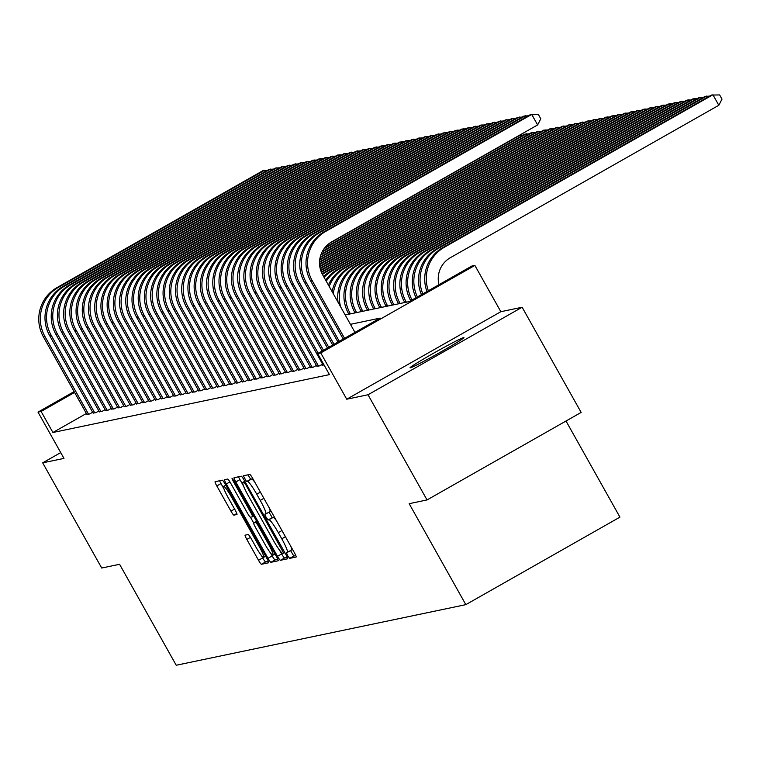 <?xml version="1.0" encoding="UTF-8"?>
<svg xmlns="http://www.w3.org/2000/svg" width="760" height="760" viewBox="0 0 760 760"><rect width="100%" height="100%" fill="white"/><g stroke="black" fill="none" stroke-linecap="round" stroke-linejoin="round"><path stroke-width="1.14" d="M287.603 555.579L289.655 558.381L296.134 557.023A4.74 0.598 -119.6 0 0 296.153 557.014A4.74 0.598 -119.6 0 0 294.424 552.767L252.709 478.439A4.74 0.598 -119.6 0 0 249.784 474.43L243.285 475.798L246.544 481.574L247.389 481.394A15.162 1.9 -119.6 0 1 256.756 494.2L260.233 500.394A15.162 1.9 -119.6 0 1 265.762 513.988A15.162 1.9 -119.6 0 1 265.696 514.017L264.841 514.197L266.048 517.17L268.099 519.973L268.935 519.802A15.162 1.9 -119.6 0 1 278.302 532.608L281.779 538.802A15.162 1.9 -119.6 0 1 287.318 552.396A15.162 1.9 -119.6 0 1 287.242 552.425L286.387 552.606L287.603 555.579M290.548 550.563L293.816 556.016L295.83 555.589M247.855 474.838L250.715 479.208L251.55 479.028L247.389 481.394M268.992 512.154L272.26 517.607L273.106 517.436L268.935 519.802M410.334 367.83A30.904 1.235 -29.3 0 0 439.289 352.82A30.904 1.235 -29.3 0 0 463.942 337.573A30.904 1.235 -29.3 0 0 463.647 337.563A30.904 1.235 -29.3 0 0 434.701 352.573A30.904 1.235 -29.3 0 0 410.048 367.821A30.904 1.235 -29.3 0 0 410.334 367.83M245.119 535.163A4.74 0.598 -119.6 0 0 245.09 535.173A4.74 0.598 -119.6 0 0 246.829 539.419L258.523 560.281A4.74 0.598 -119.6 0 0 261.459 564.281L268.651 562.77A4.74 0.598 -119.6 0 0 268.679 562.761A4.74 0.598 -119.6 0 0 266.94 558.514L225.236 484.186A4.74 0.598 -119.6 0 0 222.309 480.187L215.108 481.688A4.74 0.598 -119.6 0 0 215.08 481.697A4.74 0.598 -119.6 0 0 216.818 485.944L230.954 511.138A4.74 0.598 -119.6 0 0 233.88 515.137L236.958 514.491A4.74 0.598 -119.6 0 0 236.977 514.482A4.74 0.598 -119.6 0 0 235.248 510.236L228.237 497.743A12.673 1.586 -119.6 0 1 223.611 486.381A12.673 1.586 -119.6 0 1 231.505 497.059L258.96 545.994A12.673 1.586 -119.6 0 1 263.596 557.365A12.673 1.586 -119.6 0 1 255.702 546.678L251.123 538.526A4.74 0.598 -119.6 0 0 248.197 534.517L245.119 535.163M86.403 413.478L52.915 432.497L41.107 411.464L38 412.11L74.119 391.599M427.034 499.938L368.011 394.763L522.13 307.249L581.153 412.423L427.034 499.938L409.165 503.681L465.832 604.646L176.234 665.247L119.576 564.281L101.707 568.024L42.683 462.84L63.973 458.394L38 412.11M522.13 307.249L500.85 311.704L346.731 399.219L368.011 394.763M346.731 399.219L320.758 352.934L317.651 353.59L380.133 318.108L350.445 324.33M52.915 432.497L329.46 374.623L317.651 353.59M277.495 556.311A4.74 0.598 -119.6 0 0 280.421 560.31L287.622 558.799A4.74 0.598 -119.6 0 0 287.641 558.79A4.74 0.598 -119.6 0 0 285.912 554.543L244.207 480.215A4.74 0.598 -119.6 0 0 241.271 476.216L234.08 477.717A4.74 0.598 -119.6 0 0 234.052 477.726A4.74 0.598 -119.6 0 0 235.79 481.973L277.495 556.311L281.666 553.945A4.74 0.598 -119.6 0 0 284.591 557.944L287.318 557.375M278.141 560.785L270.94 562.295A4.74 0.598 -119.6 0 1 268.014 558.296L226.299 483.958A4.74 0.598 -119.6 0 1 224.57 479.712A4.74 0.598 -119.6 0 0 224.57 479.712L227.677 479.056A4.74 0.598 -119.6 0 1 230.603 483.065L247.513 513.209A4.74 0.598 -119.6 0 0 250.448 517.208L252.491 516.781A4.74 0.598 -119.6 0 0 252.51 516.771A4.74 0.598 -119.6 0 0 250.781 512.525L233.168 481.137L231.961 478.163L234.023 480.966L276.431 556.529A4.74 0.598 -119.6 0 1 278.16 560.775A4.74 0.598 -119.6 0 0 278.16 560.775L278.141 560.785M60.724 452.599L42.683 462.84M322.981 364.819L322.059 365.341L324.016 364.933M316.768 366.12L319.57 365.864L322.601 364.144M310.545 367.422L313.358 367.166L316.388 365.446M304.332 368.724L307.144 368.467L310.175 366.748M298.12 370.025L300.931 369.769L303.952 368.049M291.906 371.327L294.709 371.07L297.74 369.351M285.694 372.628L288.496 372.372L291.526 370.652M279.481 373.93L282.283 373.673L285.313 371.953M273.258 375.221L276.07 374.965L279.101 373.245M267.045 376.523L269.857 376.266L272.887 374.547M260.832 377.824L263.644 377.568L266.665 375.849M254.619 379.126L257.431 378.869L260.452 377.15M248.406 380.427L251.208 380.171L254.239 378.452M242.193 381.729L244.995 381.472L248.026 379.753M235.98 383.03L238.782 382.774L241.813 381.055M229.757 384.332L232.57 384.075L235.6 382.356M223.544 385.633L226.357 385.377L229.377 383.658M217.332 386.935L220.143 386.669L223.164 384.959M211.118 388.227L213.921 387.97L216.951 386.251M204.905 389.528L207.708 389.272L210.739 387.552M198.692 390.83L201.495 390.573L204.525 388.854M192.47 392.131L195.282 391.875L198.312 390.155M186.257 393.433L189.069 393.176L192.1 391.457M180.044 394.734L182.856 394.478L185.877 392.758M173.831 396.036L176.633 395.779L179.664 394.06M167.618 397.337L170.42 397.081L173.451 395.361M161.405 398.639L164.207 398.382L167.238 396.663M155.192 399.94L157.994 399.674L161.025 397.955M148.969 401.233L151.781 400.976L154.812 399.256M142.757 402.534L145.568 402.277L148.589 400.558M136.543 403.835L139.355 403.579L142.376 401.859M130.331 405.137L133.133 404.88L136.163 403.161M124.117 406.438L126.92 406.182L129.95 404.462M117.904 407.74L120.707 407.483L123.737 405.764M111.682 409.041L114.494 408.785L117.524 407.065M105.469 410.343L108.281 410.087L111.311 408.367M99.256 411.644L102.068 411.388L105.089 409.668M93.043 412.937L95.846 412.68L98.876 410.96M92.663 412.262L89.632 413.981L86.83 414.238M465.832 604.646L619.942 517.133L566.01 421.021M345.192 314.972L409.288 301.558L471.77 266.076L474.876 265.43L320.758 352.934M500.85 311.704L474.876 265.43M74.594 392.445L41.107 411.464M287.375 552.349L291.412 550.059A15.162 1.9 -119.6 0 0 291.479 550.031A15.162 1.9 -119.6 0 0 290.738 546.193M276.45 520.742A15.162 1.9 -119.6 0 0 273.106 517.436M265.829 513.94L269.857 511.651A15.162 1.9 -119.6 0 0 269.933 511.622A15.162 1.9 -119.6 0 0 269.183 507.784M254.904 482.334A15.162 1.9 -119.6 0 0 251.55 479.028M238.545 476.786A4.74 0.598 -119.6 0 0 239.951 479.608L243.637 486.191M279.471 550.04L281.666 553.945M283.708 553.166L245.898 484.937L243.846 482.134L242.962 482.324A15.162 1.9 -119.6 0 0 242.896 482.344A15.162 1.9 -119.6 0 0 248.425 495.947L273.457 540.54A15.162 1.9 -119.6 0 0 282.824 553.346L283.708 553.166M277.837 559.36L275.101 559.93L270.94 562.295M270.531 552.995L272.175 555.931A4.74 0.598 -119.6 0 0 275.101 559.93M259.388 526.158L258.656 526.566A4.74 0.598 -119.6 0 0 255.73 522.567L253.688 522.994A4.74 0.598 -119.6 0 0 253.669 523.003L256.661 521.303L253.688 522.994L250.448 517.208M253.669 523.003A4.74 0.598 -119.6 0 0 255.398 527.25L265.069 544.492A12.673 1.586 -119.6 0 0 272.963 555.17A12.673 1.586 -119.6 0 0 268.337 543.808L258.656 526.566M219.573 480.757A4.74 0.598 -119.6 0 0 220.98 483.578L224.01 488.975M261.165 555.189L262.694 557.916A4.74 0.598 -119.6 0 0 265.62 561.915L268.356 561.346M438.995 284.687A24.139 23.93 -101.8 0 1 450.366 257.697L718.817 105.269L712.918 94.753L444.467 247.18A36.214 35.891 78.2 0 0 428.336 290.738M444.467 247.18L442.909 247.503L711.369 95.076L719.635 94.924L722 99.132L718.817 105.269M442.909 247.503A36.214 35.891 78.2 0 0 426.949 291.526M354.967 332.395L322.63 274.759A24.139 23.93 -101.8 0 1 331.645 241.898L537.624 124.944L531.725 114.427L325.745 231.382A36.214 35.891 78.2 0 0 312.208 280.668L344.555 338.314M537.624 124.944L540.797 118.807L538.441 114.598L530.167 114.751L324.188 231.705A36.214 35.891 78.2 0 0 310.659 280.991L343.244 339.055M707.417 97.318L706.705 96.054L438.254 248.482A36.214 35.891 78.2 0 0 422.826 293.873M709.517 96.121L705.147 96.377L436.696 248.805A36.214 35.891 78.2 0 0 421.458 294.642M701.204 98.62L700.492 97.356L432.031 249.784A36.214 35.891 78.2 0 0 417.401 296.951M703.304 97.422L698.934 97.679L430.483 250.106A36.214 35.891 78.2 0 0 416.062 297.711M410.837 300.675L410.751 300.723A36.214 35.891 78.2 0 1 424.27 251.408L692.721 98.98L694.279 98.648L425.818 251.085A36.214 35.891 78.2 0 0 412.072 299.981M694.991 99.921L694.279 98.648L697.091 98.724M688.769 101.222L688.066 99.949L686.508 100.282L418.057 252.709A36.214 35.891 78.2 0 0 404.519 302.005L404.795 302.499M690.878 100.026L688.066 99.949L419.606 252.387A36.214 35.891 78.2 0 0 406.077 301.673L406.353 302.166M526.214 116.993L525.502 115.729L319.533 232.684A36.214 35.891 78.2 0 0 305.995 281.969L339.292 341.297M528.314 115.795L523.953 116.052L317.974 233.006A36.214 35.891 78.2 0 0 304.447 282.292L337.972 342.048M520.001 118.294L519.289 117.021L313.32 233.975A36.214 35.891 78.2 0 0 299.782 283.271L334.029 344.29M522.101 117.097L517.74 117.353L311.762 234.308A36.214 35.891 78.2 0 0 298.233 283.594L332.709 345.04M513.788 119.596L513.076 118.322L307.106 235.277A36.214 35.891 78.2 0 0 293.569 284.572L328.757 347.282M515.888 118.398L511.528 118.655L305.548 235.609A36.214 35.891 78.2 0 0 292.011 284.895L327.446 348.033M507.575 120.897L506.863 119.624L300.884 236.578A36.214 35.891 78.2 0 0 287.356 285.874L323.494 350.274M509.675 119.7L505.305 119.947L299.335 236.901A36.214 35.891 78.2 0 0 285.798 286.197L322.173 351.015M682.556 102.524L681.843 101.251L680.295 101.574L411.834 254.011A36.214 35.891 78.2 0 0 398.306 303.297L398.582 303.8M684.656 101.327L681.843 101.251L413.392 253.688A36.214 35.891 78.2 0 0 399.855 302.974L400.14 303.468M501.362 122.198L500.65 120.925L294.671 237.88A36.214 35.891 78.2 0 0 281.143 287.175L318.231 353.257M503.462 121.001L499.092 121.248L293.123 238.203A36.214 35.891 78.2 0 0 279.585 287.498L323.142 365.113M676.343 103.826L675.63 102.552L674.082 102.876L405.622 255.312A36.214 35.891 78.2 0 0 392.094 304.599L392.369 305.092M678.442 102.629L675.63 102.552L407.18 254.99A36.214 35.891 78.2 0 0 393.642 304.276L393.927 304.769M495.149 123.49L494.437 122.227L288.458 239.181A36.214 35.891 78.2 0 0 274.93 288.477L318.488 366.092M497.249 122.303L492.879 122.55L286.909 239.505A36.214 35.891 78.2 0 0 273.372 288.8L316.93 366.415M670.13 105.118L669.417 103.854L667.869 104.177L399.409 256.614A36.214 35.891 78.2 0 0 385.88 305.9L386.156 306.394M672.23 103.93L669.417 103.854L400.966 256.281A36.214 35.891 78.2 0 0 387.429 305.577L387.704 306.071M488.927 124.792L488.214 123.528L282.245 240.483A36.214 35.891 78.2 0 0 268.707 289.769L312.265 367.394M491.026 123.605L486.666 123.852L280.687 240.806A36.214 35.891 78.2 0 0 267.159 290.101L310.716 367.716M663.917 106.419L663.204 105.155L661.646 105.478L393.195 257.916A36.214 35.891 78.2 0 0 379.658 307.202L379.943 307.695M666.017 105.231L663.204 105.155L394.753 257.583A36.214 35.891 78.2 0 0 381.216 306.878L381.491 307.373M482.714 126.093L482.001 124.83L276.032 241.784A36.214 35.891 78.2 0 0 262.495 291.07L306.052 368.695M484.813 124.906L480.453 125.153L274.474 242.107A36.214 35.891 78.2 0 0 260.946 291.403L304.503 369.018M657.704 107.721L656.991 106.457L655.433 106.78L386.983 259.207A36.214 35.891 78.2 0 0 373.445 308.503L373.73 308.997M659.803 106.533L656.991 106.457L388.531 258.885A36.214 35.891 78.2 0 0 375.003 308.18L375.278 308.674M476.501 127.395L475.788 126.132L269.819 243.086A36.214 35.891 78.2 0 0 256.281 292.372L299.839 369.997M478.601 126.207L474.24 126.455L268.261 243.409A36.214 35.891 78.2 0 0 254.733 292.704L298.291 370.32M651.481 109.022L650.778 107.758L649.22 108.081L380.769 260.509A36.214 35.891 78.2 0 0 367.232 309.805L367.507 310.298M653.591 107.835L650.778 107.758L382.318 260.186A36.214 35.891 78.2 0 0 368.79 309.481L369.065 309.976M470.288 128.696L469.575 127.433L263.596 244.387A36.214 35.891 78.2 0 0 250.069 293.673L293.626 371.298M472.387 127.499L468.017 127.756L262.048 244.71A36.214 35.891 78.2 0 0 248.51 293.997L292.068 371.621M645.269 110.323L644.556 109.06L643.007 109.383L374.556 261.81A36.214 35.891 78.2 0 0 361.019 311.106L361.294 311.6M647.368 109.126L644.556 109.06L376.105 261.488A36.214 35.891 78.2 0 0 362.577 310.783L362.852 311.277M464.075 129.998L463.362 128.734L257.383 245.689A36.214 35.891 78.2 0 0 243.855 294.975L287.413 372.599M466.174 128.801L461.805 129.057L255.835 246.012A36.214 35.891 78.2 0 0 242.298 295.298L285.855 372.923M639.056 111.625L638.343 110.361L636.794 110.684L368.334 263.112A36.214 35.891 78.2 0 0 354.806 312.408L355.081 312.901M641.155 110.428L638.343 110.361L369.892 262.789A36.214 35.891 78.2 0 0 356.354 312.075L356.639 312.578M457.862 131.299L457.149 130.026L251.17 246.981A36.214 35.891 78.2 0 0 237.642 296.276L281.2 373.891M459.962 130.102L455.591 130.359L249.622 247.313A36.214 35.891 78.2 0 0 236.084 296.599L279.642 374.224M451.639 132.601L450.936 131.328L244.958 248.282A36.214 35.891 78.2 0 0 231.42 297.578L274.987 375.193M453.748 131.404L449.378 131.66L243.399 248.615A36.214 35.891 78.2 0 0 229.871 297.901L273.429 375.526M445.426 133.902L444.714 132.63L238.744 249.584A36.214 35.891 78.2 0 0 225.207 298.88L268.764 376.494M447.526 132.706L443.166 132.952L237.186 249.907A36.214 35.891 78.2 0 0 223.659 299.202L267.216 376.817M632.842 112.927L632.13 111.653L630.582 111.986L362.121 264.413A36.214 35.891 78.2 0 0 348.593 313.709L348.868 314.203M634.942 111.729L632.13 111.653L363.679 264.091A36.214 35.891 78.2 0 0 350.141 313.376L350.417 313.88M626.63 114.228L625.917 112.955L357.466 265.392A36.214 35.891 78.2 0 0 340.698 306.964M628.729 113.031L624.359 113.287L355.908 265.715A36.214 35.891 78.2 0 0 338.067 302.28M620.417 115.529L619.704 114.256L351.243 266.694A36.214 35.891 78.2 0 0 333.308 293.787M622.516 114.332L618.146 114.579L349.695 267.017A36.214 35.891 78.2 0 0 332.12 291.678M439.213 135.204L438.501 133.931L232.531 250.885A36.214 35.891 78.2 0 0 218.994 300.181L262.551 377.796M441.313 134.007L436.952 134.254L230.973 251.208A36.214 35.891 78.2 0 0 217.445 300.504L261.003 378.119M614.203 116.822L613.491 115.558L345.03 267.995A36.214 35.891 78.2 0 0 329.203 286.482M616.303 115.634L611.933 115.881L343.482 268.318A36.214 35.891 78.2 0 0 328.387 285.019M433 136.496L432.288 135.232L226.318 252.187A36.214 35.891 78.2 0 0 212.781 301.483L256.338 379.097M435.1 135.309L430.74 135.555L224.76 252.51A36.214 35.891 78.2 0 0 211.223 301.805L254.78 379.42M607.981 118.123L607.278 116.859L338.817 269.287A36.214 35.891 78.2 0 0 326.268 281.248M610.081 116.936L605.72 117.182L337.269 269.62A36.214 35.891 78.2 0 0 325.66 280.165M426.787 137.798L426.075 136.534L220.096 253.488A36.214 35.891 78.2 0 0 206.568 302.774L250.126 380.399M428.887 136.61L424.517 136.857L218.548 253.811A36.214 35.891 78.2 0 0 205.01 303.107L248.567 380.722M601.768 119.424L601.056 118.161L332.604 270.588A36.214 35.891 78.2 0 0 324.073 277.343M603.867 118.237L599.507 118.484L331.047 270.921A36.214 35.891 78.2 0 0 323.617 276.535M420.574 139.099L419.862 137.835L213.883 254.79A36.214 35.891 78.2 0 0 200.355 304.076L243.912 381.7M422.674 137.911L418.304 138.159L212.334 255.113A36.214 35.891 78.2 0 0 198.797 304.409L242.355 382.023M595.555 120.726L594.842 119.462L326.391 271.89A36.214 35.891 78.2 0 0 322.468 274.474M597.654 119.538L593.294 119.785L324.834 272.213A36.214 35.891 78.2 0 0 322.164 273.894M414.352 140.4L413.649 139.137L207.67 256.091A36.214 35.891 78.2 0 0 194.142 305.377L237.7 383.002M416.461 139.213L412.091 139.46L206.121 256.415A36.214 35.891 78.2 0 0 192.584 305.7L236.141 383.325M589.342 122.027L588.63 120.764L321.49 272.451M591.442 120.84L587.081 121.087L321.299 271.995M408.139 141.702L407.426 140.439L201.457 257.393A36.214 35.891 78.2 0 0 187.919 306.679L231.477 384.303M410.238 140.505L405.878 140.761L199.899 257.716A36.214 35.891 78.2 0 0 186.371 307.002L229.928 384.626M583.129 123.329L582.417 122.066L320.786 270.617M585.228 122.132L580.858 122.389L320.635 270.151M401.926 143.004L401.213 141.73L195.244 258.695A36.214 35.891 78.2 0 0 181.707 307.981L225.264 385.605M404.026 141.806L399.665 142.063L193.686 259.017A36.214 35.891 78.2 0 0 180.158 308.303L223.715 385.928M576.916 124.63L576.203 123.357L320.226 268.707M579.015 123.433L574.645 123.69L320.112 268.213M395.713 144.305L395 143.032L189.031 259.986A36.214 35.891 78.2 0 0 175.493 309.282L219.051 386.897M397.812 143.108L393.452 143.364L187.473 260.319A36.214 35.891 78.2 0 0 173.935 309.605L217.502 387.229M570.693 125.932L569.99 124.659L319.817 266.712M572.803 124.735L568.433 124.991L319.741 266.199M564.481 127.234L563.768 125.96L319.58 264.623M566.58 126.036L562.219 126.293L319.542 264.081M558.267 128.535L557.555 127.262L319.513 262.428M560.367 127.338L556.006 127.585L319.533 261.858M389.5 145.607L388.787 144.333L182.809 261.288A36.214 35.891 78.2 0 0 169.28 310.584L212.838 388.198M391.599 144.409L387.229 144.666L181.26 261.62A36.214 35.891 78.2 0 0 167.722 310.906L211.28 388.531M383.287 146.908L382.574 145.635L176.595 262.589A36.214 35.891 78.2 0 0 163.067 311.885L206.625 389.5M385.387 145.711L381.016 145.958L175.047 262.912A36.214 35.891 78.2 0 0 161.509 312.208L205.067 389.823M377.074 148.2L376.361 146.936L170.382 263.891A36.214 35.891 78.2 0 0 156.855 313.187L200.412 390.801M379.173 147.012L374.803 147.259L168.834 264.214A36.214 35.891 78.2 0 0 155.296 313.51L198.854 391.124M552.054 129.827L551.342 128.564L319.666 260.11M554.154 128.639L549.793 128.886L319.741 259.512M370.851 149.501L370.148 148.238L164.169 265.192A36.214 35.891 78.2 0 0 150.632 314.488L194.189 392.103M372.951 148.314L368.59 148.561L162.611 265.515A36.214 35.891 78.2 0 0 149.083 314.811L192.641 392.426M545.841 131.129L545.129 129.865L320.074 257.649M547.941 129.941L543.571 130.188L320.226 257.013M364.638 150.803L363.926 149.54L157.957 266.494A36.214 35.891 78.2 0 0 144.419 315.78L187.976 393.404M366.738 149.615L362.377 149.862L156.398 266.817A36.214 35.891 78.2 0 0 142.87 316.113L186.428 393.727M539.628 132.43L538.916 131.166L320.815 255.008M541.728 131.243L537.358 131.489L321.062 254.305M358.425 152.105L357.713 150.841L151.743 267.795A36.214 35.891 78.2 0 0 138.206 317.081L181.763 394.706M360.525 150.917L356.165 151.164L150.185 268.118A36.214 35.891 78.2 0 0 136.657 317.414L180.215 395.029M533.415 133.732L532.703 132.468L322.031 252.083M535.515 132.544L531.145 132.791L322.44 251.294M352.212 153.406L351.5 152.142L145.521 269.097A36.214 35.891 78.2 0 0 131.993 318.383L175.55 396.007M354.312 152.218L349.952 152.465L143.972 269.42A36.214 35.891 78.2 0 0 130.435 318.706L173.993 396.33M527.193 135.033L526.481 133.769L324.073 248.701M529.292 133.845L524.932 134.093L324.815 247.722M520.98 136.334L520.267 135.071L328.852 243.76M523.079 135.137L519.508 135.223M345.999 154.707L345.287 153.444L139.308 270.398A36.214 35.891 78.2 0 0 125.78 319.684L169.338 397.309M348.099 153.511L343.729 153.767L137.759 270.721A36.214 35.891 78.2 0 0 124.222 320.007L167.78 397.632M339.786 156.009L339.074 154.736L133.095 271.7A36.214 35.891 78.2 0 0 119.567 320.986L163.125 398.61M341.886 154.812L337.516 155.068L131.546 272.023A36.214 35.891 78.2 0 0 118.009 321.309L161.566 398.933M333.564 157.31L332.861 156.037L126.882 272.992A36.214 35.891 78.2 0 0 113.344 322.287L156.911 399.902M335.673 156.114L331.303 156.37L125.324 273.324A36.214 35.891 78.2 0 0 111.796 322.61L155.353 400.235M327.351 158.612L326.638 157.339L120.669 274.293A36.214 35.891 78.2 0 0 107.131 323.589L150.689 401.204M329.45 157.415L325.09 157.662L119.111 274.626A36.214 35.891 78.2 0 0 105.583 323.912L149.141 401.536M321.138 159.913L320.425 158.641L114.456 275.595A36.214 35.891 78.2 0 0 100.918 324.89L144.476 402.505M323.238 158.716L318.877 158.964L112.898 275.918A36.214 35.891 78.2 0 0 99.37 325.213L142.927 402.828M314.925 161.206L314.212 159.942L108.243 276.897A36.214 35.891 78.2 0 0 94.705 326.192L138.263 403.807M317.024 160.018L312.664 160.265L106.685 277.219A36.214 35.891 78.2 0 0 93.147 326.515L136.714 404.13M308.712 162.507L307.999 161.243L102.02 278.198A36.214 35.891 78.2 0 0 88.493 327.493L132.05 405.108M310.812 161.32L306.441 161.566L100.472 278.521A36.214 35.891 78.2 0 0 86.934 327.816L130.492 405.431M302.499 163.809L301.786 162.545L95.807 279.499A36.214 35.891 78.2 0 0 82.279 328.785L125.837 406.41M304.599 162.621L300.228 162.868L94.259 279.822A36.214 35.891 78.2 0 0 80.721 329.118L124.279 406.733M296.286 165.11L295.573 163.846L89.594 280.801A36.214 35.891 78.2 0 0 76.066 330.087L119.624 407.712M298.385 163.923L294.015 164.169L88.046 281.124A36.214 35.891 78.2 0 0 74.508 330.419L118.066 408.034M290.063 166.411L289.351 165.148L83.381 282.102A36.214 35.891 78.2 0 0 69.844 331.388L113.401 409.013M292.163 165.214L287.802 165.471L81.823 282.425A36.214 35.891 78.2 0 0 68.296 331.712L111.853 409.336M283.851 167.713L283.138 166.45L77.168 283.404A36.214 35.891 78.2 0 0 63.631 332.69L107.188 410.315M285.95 166.516L281.589 166.773L75.611 283.727A36.214 35.891 78.2 0 0 62.082 333.013L105.64 410.637M277.637 169.014L276.925 167.741L70.956 284.696A36.214 35.891 78.2 0 0 57.418 333.991L100.975 411.616M279.737 167.817L275.376 168.074L69.397 285.028A36.214 35.891 78.2 0 0 55.87 334.315L99.427 411.939M271.424 170.316L270.712 169.043L64.733 285.998A36.214 35.891 78.2 0 0 51.205 335.293L94.762 412.908M273.524 169.119L269.154 169.375L63.184 286.33A36.214 35.891 78.2 0 0 49.647 335.616L93.204 413.24M265.212 171.618L264.499 170.344L58.52 287.299A36.214 35.891 78.2 0 0 44.992 336.594L88.549 414.209M267.311 170.42L262.941 170.667L56.971 287.622A36.214 35.891 78.2 0 0 43.434 336.917L86.991 414.542M293.816 556.016L289.655 558.381M250.715 479.208L246.544 481.574M272.26 517.607L268.099 519.973M285.427 536.731L281.779 538.802M281.951 530.537L278.302 532.608M263.872 498.322L260.233 500.394M260.395 492.128L256.756 494.2M239.951 479.608L235.79 481.973M284.591 557.944L280.421 560.31M284.791 552.548L283.736 553.147L284.791 552.548M283.233 549.774L282.511 550.183M246.62 484.528L245.898 484.937M244.938 481.517L243.846 482.134M242.896 482.344L244.796 481.27L242.962 482.324M272.175 555.931L268.014 558.296M229.919 481.906L226.299 483.958M253.726 516.078L252.529 516.762L253.726 516.078M251.503 512.116L250.781 512.525M233.89 480.728L233.168 481.137M269.059 543.39L268.337 543.808M256.975 521.854L255.73 522.567M259.692 545.585L258.96 545.994M232.227 496.65L231.505 497.059M236.816 513.466L233.88 515.137M234.593 509.067L230.954 511.138M220.98 483.578L216.818 485.944M265.62 561.915L261.459 564.281M262.694 557.916L258.523 560.281M250.448 537.367L246.829 539.419M312.208 280.668L310.659 280.991M325.745 231.382L324.188 231.705M438.254 248.482L436.696 248.805M432.031 249.784L430.483 250.106M425.818 251.085L424.27 251.408M406.077 301.673L404.519 302.005M419.606 252.387L418.057 252.709M305.995 281.969L304.447 282.292M319.533 232.684L317.974 233.006M299.782 283.271L298.233 283.594M313.32 233.975L311.762 234.308M293.569 284.572L292.011 284.895M307.106 235.277L305.548 235.609M287.356 285.874L285.798 286.197M300.884 236.578L299.335 236.901M399.855 302.974L398.306 303.297M413.392 253.688L411.834 254.011M281.143 287.175L279.585 287.498M294.671 237.88L293.123 238.203M393.642 304.276L392.094 304.599M407.18 254.99L405.622 255.312M274.93 288.477L273.372 288.8M288.458 239.181L286.909 239.505M387.429 305.577L385.88 305.9M400.966 256.281L399.409 256.614M268.707 289.769L267.159 290.101M282.245 240.483L280.687 240.806M381.216 306.878L379.658 307.202M394.753 257.583L393.195 257.916M262.495 291.07L260.946 291.403M276.032 241.784L274.474 242.107M375.003 308.18L373.445 308.503M388.531 258.885L386.983 259.207M256.281 292.372L254.733 292.704M269.819 243.086L268.261 243.409M368.79 309.481L367.232 309.805M382.318 260.186L380.769 260.509M250.069 293.673L248.51 293.997M263.596 244.387L262.048 244.71M362.577 310.783L361.019 311.106M376.105 261.488L374.556 261.81M243.855 294.975L242.298 295.298M257.383 245.689L255.835 246.012M356.354 312.075L354.806 312.408M369.892 262.789L368.334 263.112M237.642 296.276L236.084 296.599M251.17 246.981L249.622 247.313M231.42 297.578L229.871 297.901M244.958 248.282L243.399 248.615M225.207 298.88L223.659 299.202M238.744 249.584L237.186 249.907M350.141 313.376L348.593 313.709M363.679 264.091L362.121 264.413M357.466 265.392L355.908 265.715M351.243 266.694L349.695 267.017M218.994 300.181L217.445 300.504M232.531 250.885L230.973 251.208M345.03 267.995L343.482 268.318M212.781 301.483L211.223 301.805M226.318 252.187L224.76 252.51M338.817 269.287L337.269 269.62M206.568 302.774L205.01 303.107M220.096 253.488L218.548 253.811M332.604 270.588L331.047 270.921M200.355 304.076L198.797 304.409M213.883 254.79L212.334 255.113M326.391 271.89L324.834 272.213M194.142 305.377L192.584 305.7M207.67 256.091L206.121 256.415M187.919 306.679L186.371 307.002M201.457 257.393L199.899 257.716M181.707 307.981L180.158 308.303M195.244 258.695L193.686 259.017M175.493 309.282L173.935 309.605M189.031 259.986L187.473 260.319M169.28 310.584L167.722 310.906M182.809 261.288L181.26 261.62M163.067 311.885L161.509 312.208M176.595 262.589L175.047 262.912M156.855 313.187L155.296 313.51M170.382 263.891L168.834 264.214M150.632 314.488L149.083 314.811M164.169 265.192L162.611 265.515M144.419 315.78L142.87 316.113M157.957 266.494L156.398 266.817M138.206 317.081L136.657 317.414M151.743 267.795L150.185 268.118M131.993 318.383L130.435 318.706M145.521 269.097L143.972 269.42M125.78 319.684L124.222 320.007M139.308 270.398L137.759 270.721M119.567 320.986L118.009 321.309M133.095 271.7L131.546 272.023M113.344 322.287L111.796 322.61M126.882 272.992L125.324 273.324M107.131 323.589L105.583 323.912M120.669 274.293L119.111 274.626M100.918 324.89L99.37 325.213M114.456 275.595L112.898 275.918M94.705 326.192L93.147 326.515M108.243 276.897L106.685 277.219M88.493 327.493L86.934 327.816M102.02 278.198L100.472 278.521M82.279 328.785L80.721 329.118M95.807 279.499L94.259 279.822M76.066 330.087L74.508 330.419M89.594 280.801L88.046 281.124M69.844 331.388L68.296 331.712M83.381 282.102L81.823 282.425M63.631 332.69L62.082 333.013M77.168 283.404L75.611 283.727M57.418 333.991L55.87 334.315M70.956 284.696L69.397 285.028M51.205 335.293L49.647 335.616M64.733 285.998L63.184 286.33M44.992 336.594L43.434 336.917M58.52 287.299L56.971 287.622M291.479 550.031L287.318 552.396M269.933 511.622L265.762 513.988M275.015 554.002L272.963 555.17M265.639 556.197L263.596 557.365M225.777 485.155L223.611 486.381"/></g></svg>
